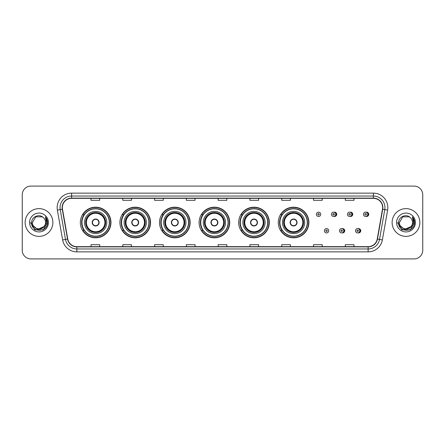 <?xml version="1.0" encoding="UTF-8"?>
<svg xmlns="http://www.w3.org/2000/svg" width="445" height="445" viewBox="0 0 445 445"><rect width="100%" height="100%" fill="white"/><g stroke="black" fill="none" stroke-linecap="round" stroke-linejoin="round"><path stroke-width="0.67" d="M278.27 222.5A15.314 15.314 0 0 0 293.583 237.814A15.314 15.314 0 0 0 308.897 222.5A15.314 15.314 0 0 0 293.583 207.186A15.314 15.314 0 0 0 278.27 222.5M238.681 222.5A15.314 15.314 0 0 0 253.995 237.814A15.314 15.314 0 0 0 269.314 222.5A15.314 15.314 0 0 0 253.995 207.186A15.314 15.314 0 0 0 238.681 222.5M199.093 222.5A15.314 15.314 0 0 0 214.407 237.814A15.314 15.314 0 0 0 229.726 222.5A15.314 15.314 0 0 0 214.407 207.186A15.314 15.314 0 0 0 199.093 222.5M159.505 222.5A15.314 15.314 0 0 0 174.824 237.814A15.314 15.314 0 0 0 190.137 222.5A15.314 15.314 0 0 0 174.824 207.186A15.314 15.314 0 0 0 159.505 222.5M119.916 222.5A15.314 15.314 0 0 0 135.236 237.814A15.314 15.314 0 0 0 150.549 222.5A15.314 15.314 0 0 0 135.236 207.186A15.314 15.314 0 0 0 119.916 222.5M80.334 222.5A15.314 15.314 0 0 0 95.647 237.814A15.314 15.314 0 0 0 110.961 222.5A15.314 15.314 0 0 0 95.647 207.186A15.314 15.314 0 0 0 80.334 222.5M342.099 232.852A2.169 2.169 0 0 0 344.73 230.738A2.169 2.169 0 0 0 342.099 228.619M358.108 232.852A2.169 2.169 0 0 0 360.739 230.738A2.169 2.169 0 0 0 358.108 228.619M334.095 216.442A2.169 2.169 0 0 0 336.726 214.323A2.169 2.169 0 0 0 334.095 212.204M350.104 216.442A2.169 2.169 0 0 0 352.735 214.323A2.169 2.169 0 0 0 350.104 212.204M366.113 216.442A2.169 2.169 0 0 0 368.744 214.323A2.169 2.169 0 0 0 366.113 212.204M84.005 230.304A14.012 14.012 0 0 1 84.005 214.696M123.593 230.304A14.012 14.012 0 0 1 123.593 214.696M163.182 230.304A14.012 14.012 0 0 1 163.182 214.696M202.764 230.304A14.012 14.012 0 0 1 202.764 214.696M242.353 230.304A14.012 14.012 0 0 1 242.353 214.696M281.941 230.304A14.012 14.012 0 0 1 281.941 214.696M22.25 194.76L22.25 250.24A8.666 8.666 0 0 0 30.916 258.907L414.084 258.907A8.666 8.666 0 0 0 422.75 250.24L422.75 194.76A8.666 8.666 0 0 0 414.084 186.093L30.916 186.093A8.666 8.666 0 0 0 22.25 194.76L22.25 250.24M25.137 222.5A13.873 13.873 0 0 0 39.01 236.373A13.873 13.873 0 0 0 52.877 222.5A13.873 13.873 0 0 0 39.01 208.627A13.873 13.873 0 0 0 25.137 222.5A13.873 13.873 0 0 0 39.01 236.373A13.873 13.873 0 0 0 52.877 222.5A13.873 13.873 0 0 0 39.01 208.627A13.873 13.873 0 0 0 25.137 222.5M392.123 222.5A13.873 13.873 0 0 0 405.99 236.373A13.873 13.873 0 0 0 419.863 222.5A13.873 13.873 0 0 0 405.99 208.627A13.873 13.873 0 0 0 392.123 222.5A13.873 13.873 0 0 0 405.99 236.373A13.873 13.873 0 0 0 419.863 222.5A13.873 13.873 0 0 0 405.99 208.627A13.873 13.873 0 0 0 392.123 222.5M62.356 207.587A9.245 9.245 0 0 1 71.606 198.342L373.394 198.342A9.245 9.245 0 0 1 382.5 209.195L377.243 239.015A9.245 9.245 0 0 1 368.137 246.658L76.863 246.658A9.245 9.245 0 0 1 67.757 239.015L62.5 209.195A9.245 9.245 0 0 1 62.356 207.587M62.128 207.587A9.479 9.479 0 0 0 62.272 209.233L67.529 239.054A9.479 9.479 0 0 0 76.863 246.886L368.137 246.886A9.479 9.479 0 0 0 377.471 239.054L382.728 209.233A9.479 9.479 0 0 0 373.394 198.114L71.606 198.114A9.479 9.479 0 0 0 62.128 207.587M57.377 210.101A14.446 14.446 0 0 1 71.606 193.141L373.394 193.141A14.446 14.446 0 0 1 387.623 210.101L382.366 239.922A14.446 14.446 0 0 1 368.137 251.859L76.863 251.859A14.446 14.446 0 0 1 62.634 239.922L57.377 210.101L60.22 209.595A11.559 11.559 0 0 1 71.606 196.034L373.394 196.034A11.559 11.559 0 0 1 384.78 209.595L379.518 239.416A11.559 11.559 0 0 1 368.137 248.966L76.863 248.966A11.559 11.559 0 0 1 65.482 239.416L60.22 209.595A11.559 11.559 0 0 1 60.047 207.587M414.084 186.093L30.916 186.093M30.916 258.907L414.084 258.907M422.75 250.24L422.75 194.76M377.471 239.054L379.518 239.416L384.78 209.595L387.623 210.101M218.167 198.342L218.167 200.3L226.833 200.3L226.833 198.342M186.377 198.342L186.377 200.3L195.049 200.3L195.049 198.342M154.593 198.342L154.593 200.3L163.265 200.3L163.265 198.342M122.809 198.342L122.809 200.3L131.475 200.3L131.475 198.342M91.025 198.342L91.025 200.3L99.691 200.3L99.691 198.342M249.951 198.342L249.951 200.3L258.623 200.3L258.623 198.342M281.735 198.342L281.735 200.3L290.407 200.3L290.407 198.342M313.525 198.342L313.525 200.3L322.191 200.3L322.191 198.342M345.309 198.342L345.309 200.3L353.975 200.3L353.975 198.342M226.833 246.658L226.833 244.7L218.167 244.7L218.167 246.658M195.049 246.658L195.049 244.7L186.377 244.7L186.377 246.658M163.265 246.658L163.265 244.7L154.593 244.7L154.593 246.658M131.475 246.658L131.475 244.7L122.809 244.7L122.809 246.658M99.691 246.658L99.691 244.7L91.025 244.7L91.025 246.658M258.623 246.658L258.623 244.7L249.951 244.7L249.951 246.658M290.407 246.658L290.407 244.7L281.735 244.7L281.735 246.658M322.191 246.658L322.191 244.7L313.525 244.7L313.525 246.658M353.975 246.658L353.975 244.7L345.309 244.7L345.309 246.658M44.016 226.694C40.545 231.383 32.14 228.385 32.479 222.5C32.079 230.927 45.941 230.927 45.54 222.5C45.941 230.927 32.079 230.927 32.479 222.5L35.745 216.843L42.275 216.843L43.287 217.566C39.282 213.361 31.562 216.826 31.634 222.5C30.9 232.585 47.248 232.846 47.515 222.989L47.526 222.5C47.504 220.358 46.792 218.478 45.39 216.854L46.514 222.5L44.016 226.694A6.53 6.53 0 0 0 45.54 222.5C45.941 230.927 32.079 230.927 32.479 222.5L35.745 216.843M45.54 222.5A6.53 6.53 0 0 0 43.287 217.566M44.433 226.349L37.619 229.436L31.84 224.619M29.587 222.5A9.423 9.423 0 0 0 39.01 231.923A9.423 9.423 0 0 0 48.433 222.5A9.423 9.423 0 0 0 39.01 213.077A9.423 9.423 0 0 0 29.587 222.5M45.39 216.854L47.526 222.75L47.126 219.919L47.526 222.75L47.126 219.919L47.526 222.75L45.451 216.926L47.526 222.745L45.451 216.926L47.526 222.5L43.271 229.876L34.749 229.876L30.494 222.5M45.451 216.926L47.526 222.75M84.522 222.5A11.125 11.125 0 0 1 95.647 211.375A11.125 11.125 0 0 1 106.772 222.5A11.125 11.125 0 0 1 95.647 233.625A11.125 11.125 0 0 1 84.522 222.5A11.125 11.125 0 0 0 95.647 233.625A11.125 11.125 0 0 0 106.772 222.5M84.177 214.696A13.873 13.873 0 0 0 84.177 230.304L82.803 230.304A15.024 15.024 0 0 0 110.672 222.5A15.024 15.024 0 0 0 82.803 214.696L84.2 214.696A13.856 13.856 0 0 1 109.503 222.533A13.856 13.856 0 0 1 84.2 230.304M109.314 222.5A13.667 13.667 0 0 0 95.647 208.833A13.667 13.667 0 0 0 81.98 222.5A13.667 13.667 0 0 0 95.647 236.167A13.667 13.667 0 0 0 109.314 222.5M85.824 222.5A9.823 9.823 0 0 0 95.647 232.323A9.823 9.823 0 0 0 105.471 222.5A9.823 9.823 0 0 0 95.647 212.677A9.823 9.823 0 0 0 85.824 222.5M86.397 222.5A9.245 9.245 0 0 1 95.647 213.255A9.245 9.245 0 0 1 104.892 222.5A9.245 9.245 0 0 1 95.647 231.745A9.245 9.245 0 0 1 86.397 222.5M92.176 222.5A3.465 3.465 0 0 0 95.647 225.965A3.465 3.465 0 0 0 99.113 222.5A3.465 3.465 0 0 0 95.647 219.035A3.465 3.465 0 0 0 92.176 222.5M86.113 222.5A9.534 9.534 0 0 1 95.647 212.966A9.534 9.534 0 0 1 105.181 222.5A9.534 9.534 0 0 1 95.647 232.034A9.534 9.534 0 0 1 86.113 222.5M92.287 221.632L92.404 221.632A3.354 3.354 0 0 1 98.885 221.632L98.707 221.632A3.176 3.176 0 0 1 95.647 225.676A3.176 3.176 0 0 1 92.588 221.632A3.176 3.176 0 0 1 98.707 221.632L99.001 221.632M99.001 223.368L98.885 223.368A3.354 3.354 0 0 1 92.404 223.368L92.287 223.368M412.521 222.5C412.921 230.927 399.059 230.927 399.46 222.5L402.725 216.843L409.255 216.843L410.268 217.566C406.263 213.361 398.542 216.826 398.614 222.5C397.88 232.585 414.228 232.846 414.495 222.989L414.506 222.5C414.484 220.358 413.772 218.478 412.37 216.854L413.494 222.5L410.996 226.694A6.53 6.53 0 0 0 412.521 222.5C412.921 230.927 399.059 230.927 399.46 222.5C399.059 230.927 412.921 230.927 412.521 222.5A6.53 6.53 0 0 0 410.268 217.566M410.996 226.694C407.531 231.383 399.12 228.385 399.46 222.5M411.414 226.349L404.6 229.436L398.82 224.619M396.567 222.5A9.423 9.423 0 0 0 405.99 231.923A9.423 9.423 0 0 0 415.413 222.5A9.423 9.423 0 0 0 405.99 213.077A9.423 9.423 0 0 0 396.567 222.5M412.37 216.854L414.506 222.75L414.106 219.919L414.506 222.75L414.106 219.919L414.506 222.75L412.432 216.926L414.506 222.745L412.432 216.926L414.506 222.5L410.251 229.876L401.729 229.876L397.474 222.5M412.432 216.926L414.506 222.75M124.111 222.5A11.125 11.125 0 0 1 135.236 211.375A11.125 11.125 0 0 1 146.361 222.5A11.125 11.125 0 0 1 135.236 233.625A11.125 11.125 0 0 1 124.111 222.5A11.125 11.125 0 0 0 135.236 233.625A11.125 11.125 0 0 0 146.361 222.5M123.766 214.696A13.873 13.873 0 0 0 123.766 230.304M148.903 222.5A13.667 13.667 0 0 0 135.236 208.833A13.667 13.667 0 0 0 121.568 222.5A13.667 13.667 0 0 0 135.236 236.167A13.667 13.667 0 0 0 148.903 222.5M125.407 222.5A9.823 9.823 0 0 0 135.236 232.323A9.823 9.823 0 0 0 145.059 222.5A9.823 9.823 0 0 0 135.236 212.677A9.823 9.823 0 0 0 125.407 222.5M125.985 222.5A9.245 9.245 0 0 1 135.236 213.255A9.245 9.245 0 0 1 144.48 222.5A9.245 9.245 0 0 1 135.236 231.745A9.245 9.245 0 0 1 125.985 222.5M131.764 222.5A3.465 3.465 0 0 0 135.236 225.965A3.465 3.465 0 0 0 138.701 222.5A3.465 3.465 0 0 0 135.236 219.035A3.465 3.465 0 0 0 131.764 222.5M125.696 222.5A9.534 9.534 0 0 1 135.236 212.966A9.534 9.534 0 0 1 144.77 222.5A9.534 9.534 0 0 1 135.236 232.034A9.534 9.534 0 0 1 125.696 222.5M150.26 222.5A15.024 15.024 0 0 1 122.392 230.304L123.782 230.304A13.856 13.856 0 0 0 149.086 222.533A13.856 13.856 0 0 0 123.782 214.696L122.392 214.696A15.024 15.024 0 0 1 150.26 222.5M131.876 221.632L131.993 221.632A3.354 3.354 0 0 1 138.473 221.632L138.289 221.632A3.176 3.176 0 0 1 135.236 225.676A3.176 3.176 0 0 1 132.176 221.632A3.176 3.176 0 0 1 138.289 221.632L138.59 221.632M138.59 223.368L138.289 223.368A3.176 3.176 0 0 1 132.176 223.368L131.876 223.368M138.289 223.368L138.473 223.368A3.354 3.354 0 0 1 131.993 223.368L132.176 223.368M163.699 222.5A11.125 11.125 0 0 1 174.824 211.375A11.125 11.125 0 0 1 185.949 222.5A11.125 11.125 0 0 1 174.824 233.625A11.125 11.125 0 0 1 163.699 222.5A11.125 11.125 0 0 0 174.824 233.625A11.125 11.125 0 0 0 185.949 222.5M163.354 214.696A13.873 13.873 0 0 0 163.354 230.304M188.491 222.5A13.667 13.667 0 0 0 174.824 208.833A13.667 13.667 0 0 0 161.151 222.5A13.667 13.667 0 0 0 174.824 236.167A13.667 13.667 0 0 0 188.491 222.5M164.995 222.5A9.823 9.823 0 0 0 174.824 232.323A9.823 9.823 0 0 0 184.647 222.5A9.823 9.823 0 0 0 174.824 212.677A9.823 9.823 0 0 0 164.995 222.5M165.573 222.5A9.245 9.245 0 0 1 174.824 213.255A9.245 9.245 0 0 1 184.069 222.5A9.245 9.245 0 0 1 174.824 231.745A9.245 9.245 0 0 1 165.573 222.5M171.353 222.5A3.465 3.465 0 0 0 174.824 225.965A3.465 3.465 0 0 0 178.289 222.5A3.465 3.465 0 0 0 174.824 219.035A3.465 3.465 0 0 0 171.353 222.5M165.284 222.5A9.534 9.534 0 0 1 174.824 212.966A9.534 9.534 0 0 1 184.358 222.5A9.534 9.534 0 0 1 174.824 232.034A9.534 9.534 0 0 1 165.284 222.5M189.848 222.5A15.024 15.024 0 0 1 161.98 230.304L163.371 230.304A13.856 13.856 0 0 0 188.674 222.533A13.856 13.856 0 0 0 163.371 214.696L161.98 214.696A15.024 15.024 0 0 1 189.848 222.5M171.464 221.632L171.581 221.632A3.354 3.354 0 0 1 178.061 221.632L177.878 221.632A3.176 3.176 0 0 1 174.824 225.676A3.176 3.176 0 0 1 171.764 221.632A3.176 3.176 0 0 1 177.878 221.632L178.178 221.632M178.178 223.368L177.878 223.368A3.176 3.176 0 0 1 171.764 223.368L171.464 223.368M177.878 223.368L178.061 223.368A3.354 3.354 0 0 1 171.581 223.368L171.764 223.368M203.282 222.5A11.125 11.125 0 0 1 214.407 211.375A11.125 11.125 0 0 1 225.532 222.5A11.125 11.125 0 0 1 214.407 233.625A11.125 11.125 0 0 1 203.282 222.5A11.125 11.125 0 0 0 214.407 233.625A11.125 11.125 0 0 0 225.532 222.5M202.942 214.696A13.873 13.873 0 0 0 202.942 230.304L201.568 230.304A15.024 15.024 0 0 0 229.436 222.5A15.024 15.024 0 0 0 201.568 214.696L202.959 214.696A13.856 13.856 0 0 1 228.263 222.533A13.856 13.856 0 0 1 202.959 230.304M228.079 222.5A13.667 13.667 0 0 0 214.407 208.833A13.667 13.667 0 0 0 200.739 222.5A13.667 13.667 0 0 0 214.407 236.167A13.667 13.667 0 0 0 228.079 222.5M204.583 222.5A9.823 9.823 0 0 0 214.407 232.323A9.823 9.823 0 0 0 224.236 222.5A9.823 9.823 0 0 0 214.407 212.677A9.823 9.823 0 0 0 204.583 222.5M205.162 222.5A9.245 9.245 0 0 1 214.407 213.255A9.245 9.245 0 0 1 223.657 222.5A9.245 9.245 0 0 1 214.407 231.745A9.245 9.245 0 0 1 205.162 222.5M210.941 222.5A3.465 3.465 0 0 0 214.407 225.965A3.465 3.465 0 0 0 217.878 222.5A3.465 3.465 0 0 0 214.407 219.035A3.465 3.465 0 0 0 210.941 222.5M204.872 222.5A9.534 9.534 0 0 1 214.407 212.966A9.534 9.534 0 0 1 223.946 222.5A9.534 9.534 0 0 1 214.407 232.034A9.534 9.534 0 0 1 204.872 222.5M211.052 221.632L211.169 221.632A3.354 3.354 0 0 1 217.649 221.632L217.466 221.632A3.176 3.176 0 0 1 214.407 225.676A3.176 3.176 0 0 1 211.353 221.632A3.176 3.176 0 0 1 217.466 221.632L217.766 221.632M217.766 223.368L217.466 223.368A3.176 3.176 0 0 1 211.353 223.368L211.052 223.368M217.466 223.368L217.649 223.368A3.354 3.354 0 0 1 211.169 223.368L211.353 223.368M242.87 222.5A11.125 11.125 0 0 1 253.995 211.375A11.125 11.125 0 0 1 265.12 222.5A11.125 11.125 0 0 1 253.995 233.625A11.125 11.125 0 0 1 242.87 222.5A11.125 11.125 0 0 0 253.995 233.625A11.125 11.125 0 0 0 265.12 222.5M242.531 214.696A13.873 13.873 0 0 0 242.531 230.304M267.662 222.5A13.667 13.667 0 0 0 253.995 208.833A13.667 13.667 0 0 0 240.328 222.5A13.667 13.667 0 0 0 253.995 236.167A13.667 13.667 0 0 0 267.662 222.5M244.172 222.5A9.823 9.823 0 0 0 253.995 232.323A9.823 9.823 0 0 0 263.824 222.5A9.823 9.823 0 0 0 253.995 212.677A9.823 9.823 0 0 0 244.172 222.5M244.75 222.5A9.245 9.245 0 0 1 253.995 213.255A9.245 9.245 0 0 1 263.245 222.5A9.245 9.245 0 0 1 253.995 231.745A9.245 9.245 0 0 1 244.75 222.5M250.529 222.5A3.465 3.465 0 0 0 253.995 225.965A3.465 3.465 0 0 0 257.466 222.5A3.465 3.465 0 0 0 253.995 219.035A3.465 3.465 0 0 0 250.529 222.5M244.461 222.5A9.534 9.534 0 0 1 253.995 212.966A9.534 9.534 0 0 1 263.535 222.5A9.534 9.534 0 0 1 253.995 232.034A9.534 9.534 0 0 1 244.461 222.5M269.025 222.5A15.024 15.024 0 0 1 241.157 230.304L242.547 230.304A13.856 13.856 0 0 0 267.851 222.533A13.856 13.856 0 0 0 242.547 214.696L241.157 214.696A15.024 15.024 0 0 1 269.025 222.5M250.641 221.632L250.758 221.632A3.354 3.354 0 0 1 257.238 221.632L257.054 221.632A3.176 3.176 0 0 1 253.995 225.676A3.176 3.176 0 0 1 250.941 221.632A3.176 3.176 0 0 1 257.054 221.632L257.355 221.632M257.355 223.368L257.054 223.368A3.176 3.176 0 0 1 250.941 223.368L250.641 223.368M257.054 223.368L257.238 223.368A3.354 3.354 0 0 1 250.758 223.368L250.941 223.368M282.458 222.5A11.125 11.125 0 0 1 293.583 211.375A11.125 11.125 0 0 1 304.708 222.5A11.125 11.125 0 0 1 293.583 233.625A11.125 11.125 0 0 1 282.458 222.5A11.125 11.125 0 0 0 293.583 233.625A11.125 11.125 0 0 0 304.708 222.5M282.119 214.696A13.873 13.873 0 0 0 282.119 230.304L280.745 230.304A15.024 15.024 0 0 0 308.613 222.5A15.024 15.024 0 0 0 280.745 214.696L282.136 214.696A13.856 13.856 0 0 1 307.439 222.533A13.856 13.856 0 0 1 282.136 230.304M307.25 222.5A13.667 13.667 0 0 0 293.583 208.833A13.667 13.667 0 0 0 279.916 222.5A13.667 13.667 0 0 0 293.583 236.167A13.667 13.667 0 0 0 307.25 222.5M283.76 222.5A9.823 9.823 0 0 0 293.583 232.323A9.823 9.823 0 0 0 303.407 222.5A9.823 9.823 0 0 0 293.583 212.677A9.823 9.823 0 0 0 283.76 222.5M284.338 222.5A9.245 9.245 0 0 1 293.583 213.255A9.245 9.245 0 0 1 302.834 222.5A9.245 9.245 0 0 1 293.583 231.745A9.245 9.245 0 0 1 284.338 222.5M290.118 222.5A3.465 3.465 0 0 0 293.583 225.965A3.465 3.465 0 0 0 297.054 222.5A3.465 3.465 0 0 0 293.583 219.035A3.465 3.465 0 0 0 290.118 222.5M284.049 222.5A9.534 9.534 0 0 1 293.583 212.966A9.534 9.534 0 0 1 303.123 222.5A9.534 9.534 0 0 1 293.583 232.034A9.534 9.534 0 0 1 284.049 222.5M290.229 221.632L290.346 221.632A3.354 3.354 0 0 1 296.826 221.632L296.643 221.632A3.176 3.176 0 0 1 293.583 225.676A3.176 3.176 0 0 1 290.524 221.632A3.176 3.176 0 0 1 296.643 221.632L296.943 221.632M296.943 223.368L296.643 223.368A3.176 3.176 0 0 1 290.524 223.368L290.229 223.368M296.643 223.368L296.826 223.368A3.354 3.354 0 0 1 290.346 223.368L290.524 223.368M320.717 214.323A2.169 2.169 0 0 1 318.553 216.487A2.169 2.169 0 0 1 316.384 214.323A2.169 2.169 0 0 1 318.553 212.154A2.169 2.169 0 0 1 320.717 214.323A2.169 2.169 0 0 0 318.553 212.154A2.169 2.169 0 0 0 316.384 214.323M335.803 214.323A2.169 2.169 0 0 1 333.633 216.487A2.169 2.169 0 0 1 331.469 214.323A2.169 2.169 0 0 1 333.633 212.154A2.169 2.169 0 0 1 335.803 214.323A2.169 2.169 0 0 0 333.633 212.154A2.169 2.169 0 0 0 331.469 214.323M351.811 214.323A2.169 2.169 0 0 1 349.642 216.487A2.169 2.169 0 0 1 347.478 214.323A2.169 2.169 0 0 1 349.642 212.154A2.169 2.169 0 0 1 351.811 214.323A2.169 2.169 0 0 0 349.642 212.154A2.169 2.169 0 0 0 347.478 214.323M367.82 214.323A2.169 2.169 0 0 1 365.651 216.487A2.169 2.169 0 0 1 363.482 214.323A2.169 2.169 0 0 1 365.651 212.154A2.169 2.169 0 0 1 367.82 214.323A2.169 2.169 0 0 0 365.651 212.154A2.169 2.169 0 0 0 363.482 214.323M324.388 230.738A2.169 2.169 0 0 1 326.552 228.569A2.169 2.169 0 0 1 328.722 230.738A2.169 2.169 0 0 1 326.552 232.902A2.169 2.169 0 0 1 324.388 230.738A2.169 2.169 0 0 0 326.552 232.902A2.169 2.169 0 0 0 328.722 230.738M339.474 230.738A2.169 2.169 0 0 1 341.638 228.569A2.169 2.169 0 0 1 343.807 230.738A2.169 2.169 0 0 1 341.638 232.902A2.169 2.169 0 0 1 339.474 230.738A2.169 2.169 0 0 0 341.638 232.902A2.169 2.169 0 0 0 343.807 230.738M355.477 230.738A2.169 2.169 0 0 1 357.647 228.569A2.169 2.169 0 0 1 359.816 230.738A2.169 2.169 0 0 1 357.647 232.902A2.169 2.169 0 0 1 355.477 230.738A2.169 2.169 0 0 0 357.647 232.902A2.169 2.169 0 0 0 359.816 230.738M373.394 193.141L373.394 198.114M60.22 209.595L62.272 209.233M76.863 251.859L76.863 246.886M368.137 246.886L368.137 251.859M62.634 239.922L67.529 239.054M382.728 209.233L384.78 209.595M71.606 193.141L71.606 198.114M379.518 239.416L382.366 239.922M105.615 222.5A9.968 9.968 0 0 0 95.647 212.532A9.968 9.968 0 0 0 85.679 222.5A9.968 9.968 0 0 0 95.647 232.468A9.968 9.968 0 0 0 105.615 222.5M145.204 222.5A9.968 9.968 0 0 0 135.236 212.532A9.968 9.968 0 0 0 125.262 222.5A9.968 9.968 0 0 0 135.236 232.468A9.968 9.968 0 0 0 145.204 222.5M184.792 222.5A9.968 9.968 0 0 0 174.824 212.532A9.968 9.968 0 0 0 164.85 222.5A9.968 9.968 0 0 0 174.824 232.468A9.968 9.968 0 0 0 184.792 222.5M224.38 222.5A9.968 9.968 0 0 0 214.407 212.532A9.968 9.968 0 0 0 204.439 222.5A9.968 9.968 0 0 0 214.407 232.468A9.968 9.968 0 0 0 224.38 222.5M263.968 222.5A9.968 9.968 0 0 0 253.995 212.532A9.968 9.968 0 0 0 244.027 222.5A9.968 9.968 0 0 0 253.995 232.468A9.968 9.968 0 0 0 263.968 222.5M303.551 222.5A9.968 9.968 0 0 0 293.583 212.532A9.968 9.968 0 0 0 283.615 222.5A9.968 9.968 0 0 0 293.583 232.468A9.968 9.968 0 0 0 303.551 222.5M317.83 214.323A0.723 0.723 0 0 0 318.553 215.046A0.723 0.723 0 0 0 319.271 214.323A0.723 0.723 0 0 0 318.553 213.6A0.723 0.723 0 0 0 317.83 214.323M335.63 212.437A2.748 2.748 0 0 1 335.63 216.203M332.91 214.323A0.723 0.723 0 0 0 333.633 215.046A0.723 0.723 0 0 0 334.356 214.323A0.723 0.723 0 0 0 333.633 213.6A0.723 0.723 0 0 0 332.91 214.323M351.639 212.437A2.748 2.748 0 0 1 351.639 216.203M348.919 214.323A0.723 0.723 0 0 0 349.642 215.046A0.723 0.723 0 0 0 350.365 214.323A0.723 0.723 0 0 0 349.642 213.6A0.723 0.723 0 0 0 348.919 214.323M367.648 212.437A2.748 2.748 0 0 1 367.648 216.203M364.928 214.323A0.723 0.723 0 0 0 365.651 215.046A0.723 0.723 0 0 0 366.374 214.323A0.723 0.723 0 0 0 365.651 213.6A0.723 0.723 0 0 0 364.928 214.323M327.275 230.738A0.723 0.723 0 0 0 326.552 230.015A0.723 0.723 0 0 0 325.835 230.738A0.723 0.723 0 0 0 326.552 231.456A0.723 0.723 0 0 0 327.275 230.738M343.635 228.852A2.748 2.748 0 0 1 343.635 232.618M342.361 230.738A0.723 0.723 0 0 0 341.638 230.015A0.723 0.723 0 0 0 340.915 230.738A0.723 0.723 0 0 0 341.638 231.456A0.723 0.723 0 0 0 342.361 230.738M359.643 228.852A2.748 2.748 0 0 1 359.643 232.618M358.37 230.738A0.723 0.723 0 0 0 357.647 230.015A0.723 0.723 0 0 0 356.923 230.738A0.723 0.723 0 0 0 357.647 231.456A0.723 0.723 0 0 0 358.37 230.738"/></g></svg>
